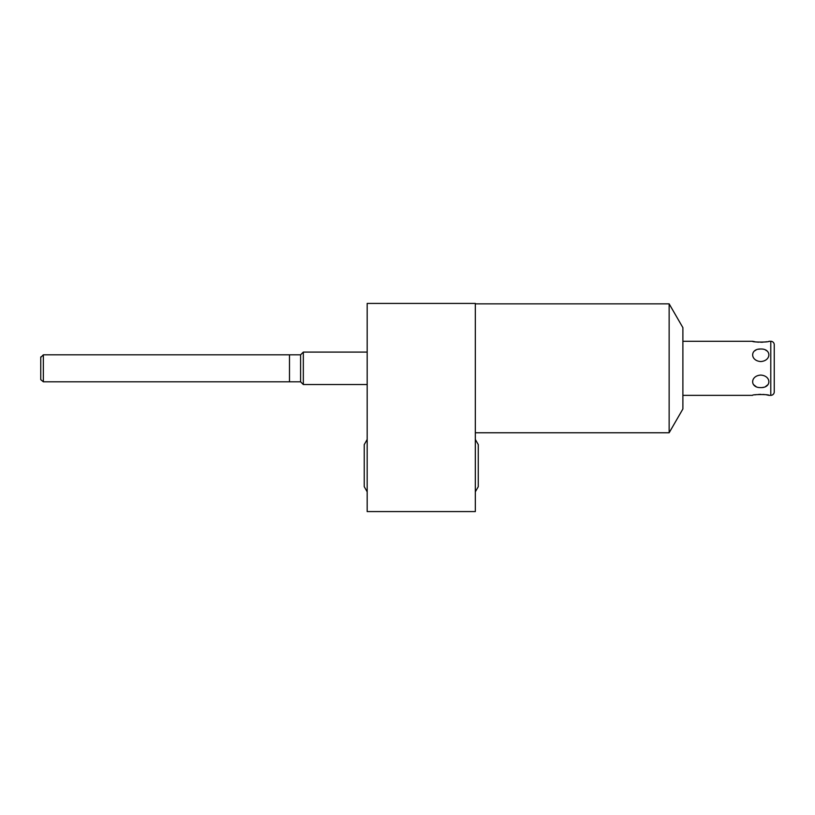<?xml version="1.0" encoding="UTF-8"?>
<svg xmlns="http://www.w3.org/2000/svg" width="815" height="815" viewBox="0 0 815 815"><rect width="100%" height="100%" fill="white"/><g stroke="black" fill="none" stroke-linecap="round" stroke-linejoin="round"><path stroke-width="1.22" d="M475.328 511.586L367.178 511.586L367.178 303.414L475.328 303.414L475.328 511.586M669.146 368.309L669.146 432.765L682.889 408.967L682.889 327.64L669.146 303.852L669.146 368.309M774.25 352.09L774.25 344.735A3.464 3.464 0 0 0 770.786 341.271L768.973 341.271C769.543 342.331 751.939 342.331 752.53 341.271L682.889 341.271M774.25 384.527L774.25 391.883A3.464 3.464 0 0 1 770.786 395.346L768.973 395.346C769.594 394.287 751.97 394.277 752.53 395.346L682.889 395.346M760.752 361.544C771.55 360.831 771.55 348.616 760.752 349.014C749.963 348.616 749.963 360.831 760.752 361.544M760.752 375.073C749.963 375.776 749.963 387.991 760.752 387.594C771.55 387.991 771.55 375.776 760.752 375.073M766.589 341.75L764.918 341.994M762.952 342.188L760.762 342.259M758.571 342.188L756.595 341.994M754.924 341.75L752.53 341.271M768.973 395.346L766.589 394.868M764.918 394.613L762.952 394.429M760.762 394.358L758.571 394.429M756.595 394.613L754.924 394.857M765.438 349.981L767.159 351.061M754.456 350.97L756.116 349.961M758.408 349.238L760.293 349.024M768.097 384.527L765.438 386.636M763.523 387.288L762.646 387.451M756.106 386.646L753.406 384.527M774.25 344.735L774.25 391.883M367.178 352.09L303.333 352.09L303.333 384.527L300.603 381.807L43.348 381.807L40.75 379.637L40.75 356.98M367.178 384.527L303.333 384.527M303.333 352.09L300.603 354.81L300.603 381.807M300.603 354.81L43.348 354.81L43.348 381.807M43.348 354.81L41.178 356.98M289.488 354.81L289.488 381.807M770.786 341.271L770.786 395.346M475.328 432.765L669.146 432.765M475.328 303.852L669.146 303.852M478.273 486.667L475.328 491.832L478.273 486.667L478.273 444.613L475.328 439.448L478.273 444.613M364.244 444.613L367.178 439.448L364.244 444.613L364.244 486.667L367.178 491.832L364.244 486.667"/></g></svg>
